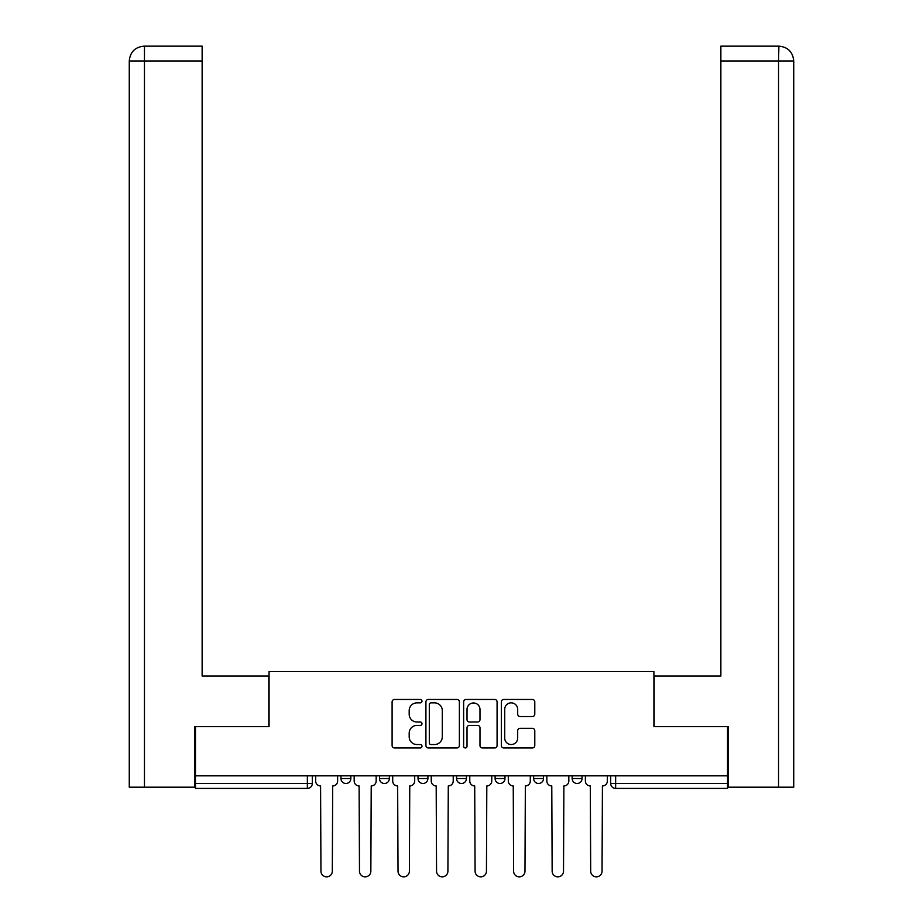 <?xml version="1.0" encoding="UTF-8"?>
<svg xmlns="http://www.w3.org/2000/svg" width="923" height="923" viewBox="0 0 923 923"><rect width="100%" height="100%" fill="white"/><g stroke="black" fill="none" stroke-linecap="round" stroke-linejoin="round"><path stroke-width="1.38" d="M421.984 701.157A1.696 1.696 0 0 0 420.277 699.461L394.525 699.461A2.423 2.423 0 0 0 392.102 701.884L392.102 745.519A2.423 2.423 0 0 0 394.525 747.953L420.277 747.953A1.696 1.696 0 0 0 421.984 746.257A1.696 1.696 0 0 0 420.277 744.549L416.954 744.549A7.753 7.753 0 0 1 409.189 736.796L409.189 733.162A7.753 7.753 0 0 1 416.954 725.397L420.277 725.397A1.696 1.696 0 0 0 421.984 723.701A1.696 1.696 0 0 0 420.277 722.005L416.954 722.005A7.753 7.753 0 0 1 409.189 714.252L409.189 710.606A7.753 7.753 0 0 1 416.954 702.853L420.277 702.853A1.696 1.696 0 0 0 421.984 701.157M572.156 775.828L572.156 778.539L582.044 778.539A4.938 4.938 0 0 1 577.106 783.477A4.938 4.938 0 0 1 572.156 778.539L572.156 775.828M533.632 775.828L533.632 778.539L543.509 778.539A4.938 4.938 0 0 1 538.571 783.477A4.938 4.938 0 0 1 533.632 778.539L533.632 775.828M456.562 778.539L456.562 775.828L456.562 778.539A4.938 4.938 0 0 0 461.5 783.477A4.938 4.938 0 0 1 456.562 778.539L466.438 778.539A4.938 4.938 0 0 1 461.5 783.477M379.491 778.539L379.491 775.828L379.491 778.539A4.938 4.938 0 0 0 384.43 783.477A4.938 4.938 0 0 1 379.491 778.539L389.368 778.539A4.938 4.938 0 0 1 384.43 783.477A4.938 4.938 0 0 0 389.368 778.539L389.368 775.828L389.368 778.539M532.363 716.548A2.423 2.423 0 0 0 534.786 714.125L534.786 701.884A2.423 2.423 0 0 0 532.363 699.461L503.75 699.461A2.423 2.423 0 0 0 501.327 701.884L501.327 745.519A2.423 2.423 0 0 0 503.75 747.953L532.363 747.953A2.423 2.423 0 0 0 534.786 745.519L534.786 730.739A2.423 2.423 0 0 0 532.363 728.305L520.111 728.305A2.423 2.423 0 0 0 517.688 730.739L517.688 738.065A6.484 6.484 0 0 1 511.204 744.549A6.484 6.484 0 0 1 504.719 738.065L504.719 709.337A6.484 6.484 0 0 1 511.204 702.853A6.484 6.484 0 0 1 517.688 709.337L517.688 714.125A2.423 2.423 0 0 0 520.111 716.548L532.363 716.548M144.461 787.181L129.266 787.181L129.266 60.976C130.131 51.976 135.081 47.038 144.092 46.15L202.137 46.15L202.137 60.976L144.461 60.976L144.461 787.181L194.73 787.181L194.73 726.666L269.078 726.666L269.078 671.586L653.922 671.586L653.922 726.666L727.532 726.666L727.532 775.828L195.468 775.828L195.468 783.477L312.309 783.477L312.309 775.828L312.309 783.477A4.938 4.938 0 0 1 307.359 788.415L195.468 788.415L195.468 783.477M195.468 726.666L195.468 775.828M459.377 701.884A2.423 2.423 0 0 0 456.954 699.461L428.341 699.461A2.423 2.423 0 0 0 425.918 701.884L425.918 745.519A2.423 2.423 0 0 0 428.341 747.953L456.954 747.953A2.423 2.423 0 0 0 459.377 745.519L459.377 701.884M466.046 699.461L494.659 699.461A2.423 2.423 0 0 1 497.082 701.884L497.082 745.519A2.423 2.423 0 0 1 494.659 747.953L482.417 747.953A2.423 2.423 0 0 1 479.983 745.519L479.983 727.82A2.423 2.423 0 0 0 477.56 725.397L469.438 725.397A2.423 2.423 0 0 0 467.015 727.82L467.015 746.257A1.696 1.696 0 0 1 465.319 747.953A1.696 1.696 0 0 1 463.623 746.257L463.623 701.884A2.423 2.423 0 0 1 466.046 699.461M610.691 775.828L610.691 783.477L727.532 783.477L727.532 788.415L615.641 788.415A4.938 4.938 0 0 1 610.691 783.477M727.532 775.828L727.532 783.477M582.044 778.539L582.044 775.828L582.044 778.539A4.938 4.938 0 0 1 577.106 783.477M543.509 778.539L543.509 775.828L543.509 778.539A4.938 4.938 0 0 1 538.571 783.477M504.973 775.828L504.973 778.539A4.938 4.938 0 0 1 500.035 783.477A4.938 4.938 0 0 1 495.097 778.539A4.938 4.938 0 0 0 500.035 783.477A4.938 4.938 0 0 0 504.973 778.539L504.973 775.828M495.097 775.828L495.097 778.539L504.973 778.539M466.438 775.828L466.438 778.539M427.903 775.828L427.903 778.539A4.938 4.938 0 0 1 422.965 783.477A4.938 4.938 0 0 1 418.027 778.539A4.938 4.938 0 0 0 422.965 783.477M418.027 775.828L418.027 778.539L427.903 778.539M350.844 775.828L350.844 778.539A4.938 4.938 0 0 1 345.894 783.477A4.938 4.938 0 0 1 340.956 778.539A4.938 4.938 0 0 0 345.894 783.477A4.938 4.938 0 0 0 350.844 778.539L350.844 775.828M340.956 775.828L340.956 778.539L350.844 778.539M307.359 775.828L307.359 788.415A4.938 4.938 0 0 0 312.309 783.477M431.006 702.853A1.696 1.696 0 0 0 429.31 704.549L429.31 742.853A1.696 1.696 0 0 0 431.006 744.549L434.525 744.549A7.753 7.753 0 0 0 442.29 736.796L442.29 710.606A7.753 7.753 0 0 0 434.525 702.853L431.006 702.853M479.983 709.464A6.484 6.484 0 0 0 473.499 702.968A6.484 6.484 0 0 0 467.015 709.464L467.015 719.582A2.423 2.423 0 0 0 469.438 722.005L477.56 722.005A2.423 2.423 0 0 0 479.983 719.582L479.983 709.464M315.643 775.828L315.643 781.008A4.938 4.938 0 0 0 320.581 785.946L320.95 871.174A5.676 5.676 0 0 0 326.627 876.85A5.676 5.676 0 0 0 332.315 871.174L332.684 785.946A4.938 4.938 0 0 0 337.622 781.008L337.622 775.828M354.178 775.828L354.178 781.008A4.938 4.938 0 0 0 359.116 785.946L359.485 871.174A5.676 5.676 0 0 0 365.162 876.85A5.676 5.676 0 0 0 370.85 871.174L371.219 785.946A4.938 4.938 0 0 0 376.157 781.008L376.157 775.828M392.702 775.828L392.702 781.008A4.938 4.938 0 0 0 397.651 785.946L398.021 871.174A5.676 5.676 0 0 0 403.697 876.85A5.676 5.676 0 0 0 409.385 871.174L409.754 785.946A4.938 4.938 0 0 0 414.692 781.008L414.692 775.828M268.835 726.666L268.835 676.028L202.137 676.028L202.137 60.976M144.461 46.15L144.461 60.976L129.266 60.976L129.266 638.981L129.266 60.976C130.155 51.965 135.093 47.027 144.069 46.15M654.165 726.666L654.165 676.028L720.863 676.028L720.863 46.15L778.897 46.15L778.539 60.976L720.863 60.976M793.734 787.181L793.734 638.981L793.734 787.181L728.27 787.181L728.27 726.666L727.532 726.666M778.539 787.181L778.539 60.976L793.734 60.976L793.734 638.981L793.734 60.976C792.845 51.965 787.907 47.027 778.931 46.15M431.237 775.828L431.237 781.008A4.938 4.938 0 0 0 436.187 785.946L436.556 871.174A5.676 5.676 0 0 0 442.232 876.85A5.676 5.676 0 0 0 447.909 871.174L448.29 785.946A4.938 4.938 0 0 0 453.228 781.008L453.228 775.828M469.772 775.828L469.772 781.008A4.938 4.938 0 0 0 474.71 785.946L475.091 871.174A5.676 5.676 0 0 0 480.768 876.85A5.676 5.676 0 0 0 486.444 871.174L486.813 785.946A4.938 4.938 0 0 0 491.763 781.008L491.763 775.828M508.308 775.828L508.308 781.008A4.938 4.938 0 0 0 513.246 785.946L513.615 871.174A5.676 5.676 0 0 0 519.303 876.85A5.676 5.676 0 0 0 524.979 871.174L525.349 785.946A4.938 4.938 0 0 0 530.298 781.008L530.298 775.828M546.843 775.828L546.843 781.008A4.938 4.938 0 0 0 551.781 785.946L552.15 871.174A5.676 5.676 0 0 0 557.838 876.85A5.676 5.676 0 0 0 563.515 871.174L563.884 785.946A4.938 4.938 0 0 0 568.822 781.008L568.822 775.828M585.378 775.828L585.378 781.008A4.938 4.938 0 0 0 590.316 785.946L590.685 871.174A5.676 5.676 0 0 0 596.373 876.85A5.676 5.676 0 0 0 602.05 871.174L602.419 785.946A4.938 4.938 0 0 0 607.357 781.008L607.357 775.828M615.641 775.828L615.641 788.415M129.266 60.976L129.266 638.981"/></g></svg>
